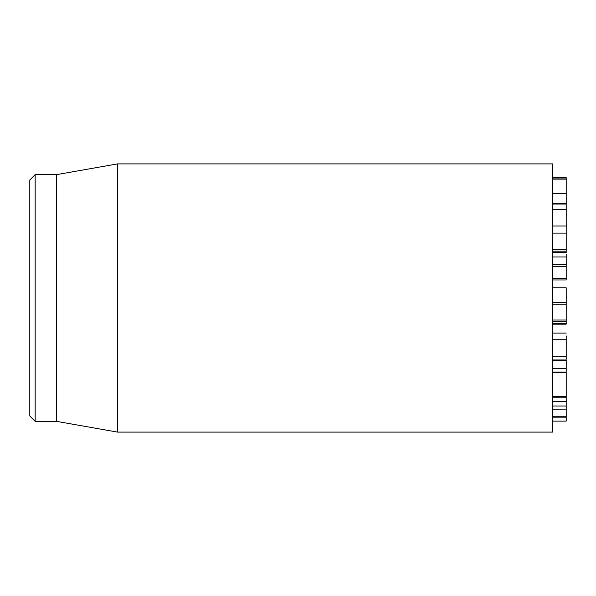 <?xml version="1.0" encoding="UTF-8"?>
<svg xmlns="http://www.w3.org/2000/svg" width="596" height="596" viewBox="0 0 596 596"><rect width="100%" height="100%" fill="white"/><g stroke="black" fill="none" stroke-linecap="round" stroke-linejoin="round"><path stroke-width="0.89" d="M552.79 324.172L566.2 324.172L566.2 323.367L552.79 323.367M552.79 421.126L566.2 421.126L566.2 409.154L552.79 409.258M552.79 416.239L566.2 416.239M552.79 401.503L566.2 401.503L566.2 372.545L552.79 372.545M552.79 396.467L566.2 396.467M552.79 409.154L566.2 409.154L566.2 401.503L552.79 401.63M566.2 359.239L566.2 335.906M566.2 371.353L566.2 360.424L552.79 360.424M566.2 321.259L566.2 302.656L552.79 302.656M552.79 320.03L566.2 320.03M552.79 304.735L566.2 304.735M552.79 279.978L566.2 279.978L566.2 254.246M566.2 265.913L566.2 266.293L552.79 266.293M552.79 264.475L566.2 264.475M552.79 256.965L566.2 256.965M566.2 233.014L566.2 177.69L552.79 177.69M552.79 193.447L566.2 193.447M552.79 179.113L566.2 179.113M552.79 252.488L566.2 252.488L566.2 233.11L552.79 233.11M552.79 249.702L566.2 249.702M552.79 209.479L566.2 209.479M552.79 298L552.79 163.9L117.464 163.9L117.464 432.1L552.79 432.1L552.79 298M29.8 298L29.8 416.008L35.164 421.372L35.164 174.628L29.8 179.992L29.8 298M35.164 421.372L56.62 421.372L56.62 174.628L35.164 174.628M552.79 287.779L566.2 287.779L566.2 302.656M552.79 321.319L566.2 321.319L566.2 323.367M552.79 324.082L566.2 324.082M552.79 417.878L566.2 417.878M552.79 397.867L566.2 397.867M552.79 406.04L566.2 406.04M552.79 359.954L566.2 359.954M552.79 356.475L566.2 356.475M552.79 339.236L566.2 339.236M552.79 372.075L566.2 372.075M552.79 368.589L566.2 368.589M552.79 302.716L566.2 302.716M552.79 278.235L566.2 278.235M552.79 251.177L566.2 251.177M552.79 226.003L566.2 226.003M552.79 204.018L566.2 204.018M566.2 333.082L552.79 333.082M566.2 266.643L552.79 266.643M566.2 178.897L552.79 178.897M566.2 203.728L552.79 203.728M56.62 421.372L117.464 432.1M56.62 174.628L117.464 163.9"/></g></svg>
